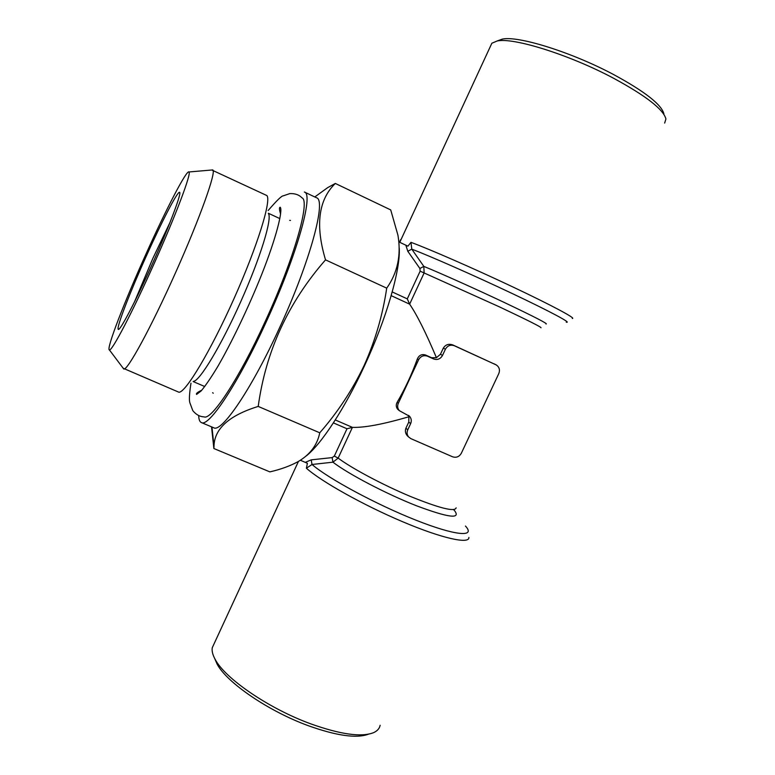 <?xml version="1.0" encoding="UTF-8"?>
<svg xmlns="http://www.w3.org/2000/svg" width="775" height="775" viewBox="0 0 775 775"><rect width="100%" height="100%" fill="white"/><g stroke="black" fill="none" stroke-linecap="round" stroke-linejoin="round"><path stroke-width="1.16" d="M146.62 255.382C161.713 221.805 177.107 191.958 179.48 192.278C182.28 191.609 170.142 224.188 152.946 262.628C135.78 301.088 119.602 331.855 118.226 329.327C116.231 327.709 130.316 291.439 146.62 255.382M146.039 253.89C166.024 209.405 186.668 169.473 188.984 171.963C191.619 173.067 176.099 214.501 154.303 263.238C132.535 311.986 112.017 351.182 109.43 349.961C105.749 349.942 124.494 301.533 146.039 253.89M268.382 213.522C272.471 218.201 260.429 257.736 240.676 301.843C220.991 345.97 199.562 381.31 193.353 381.387M211.807 170.006L266.862 195.552C271.628 200.221 257.358 246.46 233.924 298.821C210.548 351.211 185.612 392.683 178.957 392.247L123.196 368.261M212.66 169.899L212.708 169.928C216.69 170.994 200.173 217.659 175.537 272.722C150.941 327.815 127.187 371.244 123.738 368.987L123.69 368.968M134.337 302.269L152.791 258.521L170.064 222.318M305.35 462.336L311.201 459.856L312.025 464.487L306.396 468.216L307.394 463.285L300.4 460.253M407.795 251.274L405.858 245.2L407.931 246.15L410.983 242.343L411.777 249.143L407.795 251.274L419.895 268.489L423.828 266.397L424.128 272.955L409.636 304.158C416.969 314.863 425.892 332.707 436.422 357.692L431.588 357.73L433.583 358.951C437.4 360.22 440.374 359.058 442.496 355.444L445.402 349.225C447.533 345.611 450.498 344.449 454.295 345.728L496.233 364.918C499.313 367.011 500.166 369.888 498.809 373.55L461.338 453.239C459.246 456.785 456.32 457.967 452.561 456.785L410.876 438.64L408.59 436.945C406.943 434.814 406.662 432.44 407.747 429.854L410.634 423.673C411.757 420.932 411.399 418.481 409.568 416.301L399.328 410.653C397.527 408.473 397.188 406.032 398.302 403.32L418.616 359.736C420.748 356.113 423.731 354.95 427.558 356.219L433.583 358.951M398.863 241.897L405.858 245.2M400.171 241.451L400.704 239.582L399.493 242.188M311.201 459.856L332.136 457.608L334.325 456.078L347.006 428.769L352.422 427.364C364.434 427.79 383.247 424.254 408.851 416.766L408.783 422.065L405.916 428.207C404.928 430.842 405.344 433.302 407.175 435.579M399.328 410.653L397.604 409.171C396.015 407.069 395.851 404.802 397.129 402.332C405.063 388.779 411.806 374.306 417.357 358.922C419.072 355.183 421.823 353.884 425.601 355.028L431.588 357.73M496.233 364.918L452.891 344.982C448.802 343.528 445.615 344.555 443.339 348.072L440.452 354.252L436.422 357.692M335.275 419.953L352.422 427.364L338.152 458.112L332.95 462.181L312.025 464.487C328.319 478.592 376.214 504.467 415.836 520.132C455.613 535.932 476.141 537.521 465.455 526.051M214.22 643.502L212.273 647.706C211.691 650.971 212.679 654.904 215.247 659.506C225.167 678.58 268.828 708.573 310.736 723.85C340.516 734.467 361.46 737.403 373.569 732.666C377.309 730.98 379.508 728.51 380.137 725.274M566.244 322.168C572.463 323.456 550.289 311.54 512.469 293.638C474.755 275.774 430.096 256.089 411.777 249.143L423.828 266.397C440.132 273.032 475.143 288.707 504.06 302.366C534.702 316.927 548.671 324.134 545.988 323.998M664.659 123.08L665.919 119.001C663.497 109.449 646.04 95.867 613.558 78.236C569.296 54.637 513.108 37.19 497.124 40.998L491.854 43.235L490.507 46.142M332.136 457.608L332.95 462.181C348.13 473.912 385.911 493.733 416.282 505.697C448.338 517.71 461.106 519.366 454.567 510.667L453.608 509.669M391.172 295.643L409.636 304.158L407.282 298.888L420.147 271.163L419.895 268.489M663.904 113.857C661.521 104.577 644.8 91.498 613.752 74.633C571.485 52.061 517.729 35.437 502.2 39.137L497.734 40.775M214.636 658.382L217.087 664.068C226.658 682.465 268.363 711.169 308.402 725.739C336.612 735.785 356.607 738.614 368.387 734.206M319.755 432.799C337.619 412.407 352.392 389.999 364.076 365.606C375.148 340.932 382.695 315.115 386.715 288.155L325.529 259.867C288.203 302.502 265.767 351.356 258.211 406.42L319.755 432.799C317.304 444.957 310.126 454.537 298.249 461.542C290.179 465.949 280.724 469.398 269.865 471.878L213.871 448.522L211.527 426.831M258.211 406.42C228.993 415.487 214.258 428.827 213.987 446.439L213.871 448.522M386.715 288.155C397.565 272.839 401.314 255.217 397.953 235.271L390.726 209.918L335.323 183.443C318.438 199.814 315.173 225.292 325.529 259.867M314.805 196.957L327.641 187.657L335.323 183.443M266.203 321.925C296.941 255.324 314.04 193.672 304.381 192.026L316.462 197.741C326.692 199.679 310.242 261.456 279.523 327.854C251.633 389.098 221.476 433.118 213.667 427.732L201.355 422.549C208.611 427.713 238.264 383.334 266.203 321.925M198.691 415.536C198.797 419.459 199.688 421.803 201.355 422.549M306.299 455.913C321.402 444.007 344.933 408.192 364.531 365.713C386.609 318.418 400.704 269.109 399.232 247.932M212.65 392.692L213.251 393.245M290.489 220.439L289.676 220.362M268.131 210.529C276.646 200.638 281.674 195.755 283.185 195.862L289.802 193.605C294.975 193.362 299.043 194.787 302.008 197.867C310.475 200.803 294.064 258.947 265.389 321.092C239.339 378.355 211.498 420.486 204.116 416.882C199.834 416.727 196.065 414.644 192.81 410.643L189.788 402.554C189.023 399.861 189.42 393.409 190.96 383.199M347.006 428.769L333.386 422.888M392.218 291.933L407.282 298.888M334.325 456.078L338.152 458.112C351.647 468.274 382.705 484.84 410.227 496.378C439.648 508.303 454.954 512.12 456.146 507.838M540.979 327.796C541.996 327.408 528.037 320.385 499.119 306.726L420.147 271.163M468.885 537.433C469.602 544.476 441.924 538.393 402.593 521.711C363.32 505.106 321.218 481.488 306.396 468.216M408.783 422.065L410.634 423.673M405.916 428.207L407.747 429.854M494.266 363.892L495.826 364.715M452.891 344.982L454.295 345.728M443.339 348.072L445.402 349.225M440.452 354.252L442.496 355.444M425.601 355.028L427.558 356.219M417.357 358.922L418.616 359.736M397.129 402.332L398.302 403.32M410.983 242.343C429.108 248.969 473.748 268.46 512.701 286.876C551.752 305.331 576.387 318.544 572.328 318.496M193.14 381.552L204.765 386.531M268.363 213.251L279.823 218.598M109.43 349.961L123.738 368.987M188.984 171.963L212.708 169.928M179.848 193.266L179.48 192.278M119.214 328.949L118.226 329.327M212.273 647.706L298.433 461.435M408.473 415.371L409.568 416.301M407.137 435.608L408.59 436.945M399.774 242.323L491.854 43.235M502.2 39.137L497.124 40.998M217.087 664.068L215.247 659.506M211.982 427.025L213.987 446.439M201.8 390.203C197.48 392.237 195.755 393.642 196.627 394.407L201.171 390.91C205.753 385.388 211.226 377.357 217.601 366.798C231.202 343.461 248.562 307.375 261.601 274.699C276.317 237.673 282.933 210.597 280.269 207.274C279.107 207.245 279.213 209.463 280.579 213.939"/></g></svg>
